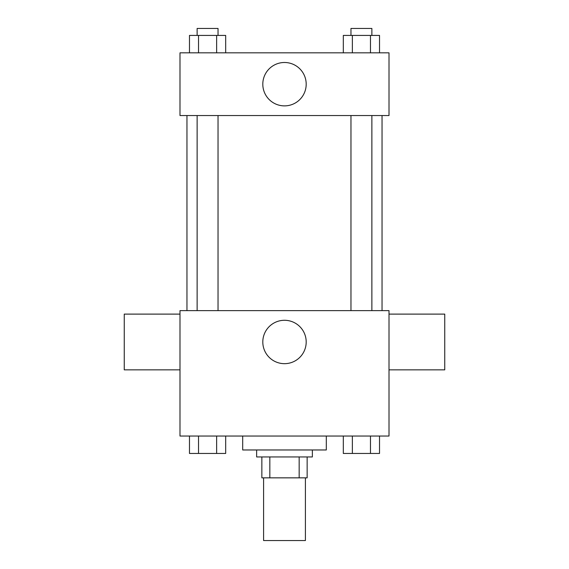 <?xml version="1.0" encoding="UTF-8"?>
<svg xmlns="http://www.w3.org/2000/svg" width="569" height="569" viewBox="0 0 569 569"><rect width="100%" height="100%" fill="white"/><g stroke="black" fill="none" stroke-linecap="round" stroke-linejoin="round"><path stroke-width="0.85" d="M263.596 477.846L263.596 540.55L305.404 540.55L305.404 477.846M299.166 456.943L299.166 477.846L261.854 477.846L261.854 456.943M299.166 477.846L307.146 477.846L307.146 456.943L307.146 477.846M312.367 449.972L312.367 456.943L256.633 456.943L256.633 449.972M269.834 456.943L269.834 477.846M242.693 436.039L242.693 449.972L326.307 449.972L326.307 436.039M389.011 436.039L179.989 436.039L179.989 310.624L389.011 310.624L389.011 436.039M306.193 341.983A21.693 21.693 0 0 1 273.653 360.767A21.693 21.693 0 0 1 273.653 323.192A21.693 21.693 0 0 1 306.193 341.983M389.011 369.85L444.752 369.85L444.752 314.109L389.011 314.109M179.989 314.109L124.248 314.109L124.248 369.85L179.989 369.85M382.041 115.543L382.041 310.624M350.966 310.624L350.966 115.543M218.034 115.543L218.034 310.624M389.011 115.543L179.989 115.543L179.989 52.839L389.011 52.839L389.011 115.543M306.193 84.191A21.693 21.693 0 0 1 273.653 102.975A21.693 21.693 0 0 1 273.653 65.399A21.693 21.693 0 0 1 306.193 84.191M379.523 52.839L379.523 35.42L343.32 35.42L343.32 52.839M370.469 35.42L370.469 52.839M352.367 35.42L352.367 52.839M350.966 35.42L350.966 28.45L371.87 28.45L371.87 35.42M225.68 52.839L225.68 35.42L189.477 35.42L189.477 52.839M216.633 35.42L216.633 52.839M198.531 35.42L198.531 52.839M197.13 35.42L197.13 28.45L218.034 28.45L218.034 35.42M379.523 436.039L379.523 453.457L343.32 453.457L343.32 436.039M370.469 436.039L370.469 453.457M352.367 436.039L352.367 453.457M371.87 453.457L350.966 453.457M225.68 436.039L225.68 453.457L189.477 453.457L189.477 436.039M216.633 436.039L216.633 453.457M198.531 436.039L198.531 453.457M218.034 453.457L197.13 453.457M186.959 115.543L186.959 310.624M371.87 310.624L371.87 115.543M197.13 115.543L197.13 310.624"/></g></svg>
